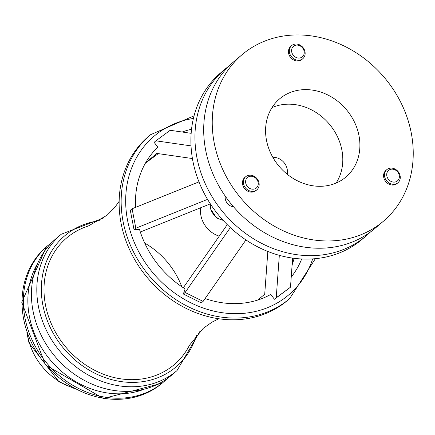 <?xml version="1.0" encoding="UTF-8"?>
<svg xmlns="http://www.w3.org/2000/svg" width="435" height="435" viewBox="0 0 435 435"><rect width="100%" height="100%" fill="white"/><g stroke="black" fill="none" stroke-linecap="round" stroke-linejoin="round"><path stroke-width="0.65" d="M177.007 370.593L171.624 375.166A89.441 76.75 -130.3 0 1 55.223 356.684A89.441 76.75 -130.3 0 1 55.821 238.831L61.204 234.258A89.441 76.75 49.7 0 0 60.606 352.111A89.441 76.75 49.7 0 0 177.007 370.593L199.959 331.345M119.136 201.351L114.699 207.538L107.07 215.254L88.185 226.069A83.101 71.313 49.7 0 0 66.098 347.445A83.101 71.313 49.7 0 0 189.448 345.292L203.183 328.409L212.03 322.128L218.849 318.757M390.804 168.106A8.602 7.379 49.7 0 0 386.797 169.655A8.602 7.379 49.7 0 0 386.737 180.987A8.602 7.379 49.7 0 0 397.927 182.76A8.602 7.379 49.7 0 0 399.346 173.511A8.602 7.379 49.7 0 0 390.804 168.106M391.788 169.155A6.878 5.905 -130.3 0 1 399.036 178.606A6.878 5.905 -130.3 0 1 388.286 179.144A6.878 5.905 -130.3 0 1 391.788 169.155M397.927 182.76L397.052 183.505A8.602 7.379 -130.3 0 1 385.861 181.732A8.602 7.379 -130.3 0 1 385.916 170.4L386.797 169.655M249.695 175.185A8.602 7.379 49.7 0 0 245.688 176.735A8.602 7.379 49.7 0 0 245.634 188.067A8.602 7.379 49.7 0 0 256.824 189.845A8.602 7.379 49.7 0 0 258.243 180.59A8.602 7.379 49.7 0 0 249.695 175.185M250.68 176.235A6.878 5.905 -130.3 0 1 257.928 185.685A6.878 5.905 -130.3 0 1 247.178 186.229A6.878 5.905 -130.3 0 1 250.68 176.235M256.824 189.845L255.949 190.59A8.602 7.379 -130.3 0 1 244.753 188.812A8.602 7.379 -130.3 0 1 244.813 177.48L245.688 176.735M295.675 44.044A8.602 7.379 49.7 0 0 291.667 45.593A8.602 7.379 49.7 0 0 291.613 56.925A8.602 7.379 49.7 0 0 302.803 58.703A8.602 7.379 49.7 0 0 304.223 49.449A8.602 7.379 49.7 0 0 295.675 44.044M296.665 45.093A6.878 5.905 -130.3 0 1 303.907 54.544A6.878 5.905 -130.3 0 1 293.157 55.087A6.878 5.905 -130.3 0 1 296.665 45.093M302.803 58.703L301.928 59.448A8.602 7.379 -130.3 0 1 290.738 57.67A8.602 7.379 -130.3 0 1 290.792 46.338L291.667 45.593M233.541 206.799A8.602 7.379 -130.3 0 1 225.281 196.174M227.26 224.634L183.298 287.752M245.944 239.93L203.123 301.401L201.329 302.923L183.331 294.011L185.125 292.483L230.332 227.587M203.123 301.401L185.125 292.483M183.331 294.011L185.12 288.916A93.405 80.154 49.7 0 1 139.526 229.457L134.051 229.734L130.304 210.29L132.099 208.767L198.969 181.868M267.84 251.468L264.714 294.19L257.857 300.014M292.614 258.102L290.488 287.198L274.436 299.253L276.23 297.73L279.33 255.334M290.488 287.198L276.23 297.73M274.436 299.253L270.744 294.435A93.405 80.154 49.7 0 1 205.108 298.551M145.513 162.978L156.774 153.414L192.422 158.552M191.03 145.877L155.92 140.82L154.126 142.343L157.818 147.16A93.405 80.154 49.7 0 0 135.595 207.359M155.92 140.82L170.172 130.293L191.161 133.317M158.28 153.631L145.437 163.12M292.108 264.969A93.405 80.154 49.7 0 0 294.109 258.303M181.803 286.752A74.015 63.515 49.7 0 0 144.719 243.094M191.536 129.271A93.405 80.154 49.7 0 0 182.151 132.017M291.227 277.068A93.405 80.154 49.7 0 0 301.7 258.972M207.56 199.366L135.84 228.212L134.051 229.734M135.84 228.212L132.099 208.767M140.331 232.018L210.192 203.917M383.447 221.203L374.899 228.462A109.218 93.726 -130.3 0 1 274.871 238.13A109.218 93.726 -130.3 0 1 205.657 150.162A109.218 93.726 -130.3 0 1 233.492 61.971L242.039 54.712A109.218 93.726 -130.3 0 1 384.176 77.283A109.218 93.726 -130.3 0 1 383.447 221.203A109.218 93.726 -130.3 0 1 283.419 230.871A109.218 93.726 -130.3 0 1 214.205 142.903A109.218 93.726 -130.3 0 1 242.039 54.712M370.392 232.024A109.218 93.726 -130.3 0 1 366.15 235.895L362.11 239.326A109.218 93.726 -130.3 0 1 262.082 248.994A109.218 93.726 -130.3 0 1 192.868 161.026A109.218 93.726 -130.3 0 1 220.703 72.835L224.743 69.404A109.218 93.726 -130.3 0 1 229.25 65.843M366.15 235.895A109.218 93.726 -130.3 0 1 266.122 245.563A109.218 93.726 -130.3 0 1 196.908 157.595A109.218 93.726 -130.3 0 1 224.743 69.404M219.235 236.156A24.077 20.662 -130.3 0 1 200.91 215.581A24.077 20.662 -130.3 0 1 200.731 207.723M272.837 157.312A13.273 11.392 -130.3 0 1 287.182 174.207M271.989 107.63A51.069 43.821 -130.3 0 1 329.213 123.97A51.069 43.821 -130.3 0 1 336.076 183.081M266.497 140.282A51.254 43.984 -130.3 0 1 279.319 99.104A51.254 43.984 -130.3 0 1 346.265 109.484A51.254 43.984 -130.3 0 1 345.678 177.23A51.254 43.984 -130.3 0 1 298.818 181.487A51.254 43.984 -130.3 0 1 266.497 140.282M289.656 298.611L287.633 300.324A107.499 92.247 -130.3 0 1 147.731 278.112A107.499 92.247 -130.3 0 1 148.455 136.459L150.472 134.741A107.499 92.247 49.7 0 0 149.754 276.394A107.499 92.247 49.7 0 0 289.656 298.611L315.375 258.667M163.544 382.028L162.228 383.143A89.441 76.75 -130.3 0 1 45.833 364.66A89.441 76.75 -130.3 0 1 46.431 246.808L47.747 245.688A89.441 76.75 49.7 0 0 47.149 363.546A89.441 76.75 49.7 0 0 163.544 382.028L167.459 378.423M144.605 389.048A85.999 73.798 -130.3 0 1 50.743 360.49A85.999 73.798 -130.3 0 1 37.747 263.246M196.571 334.928A85.999 73.798 -130.3 0 1 64.206 349.055A85.999 73.798 -130.3 0 1 99.566 220.724M72.977 387.764A60.117 51.591 -130.3 0 1 27.427 334.134M222.937 220.121A13.762 11.81 -130.3 0 1 210.404 203.933M312.689 258.885A104.057 89.3 -130.3 0 1 153.348 273.343A104.057 89.3 -130.3 0 1 193.401 118.44M47.747 245.688L51.934 242.409M61.204 234.258L103.655 217.957M74.385 388.542L58.948 381.745L29.02 343.008L26.883 332.617M162.228 383.143L103.503 398.525L45.463 364.981L21.75 302.271L46.431 246.808M223.204 220.414L216.679 218.011L210.355 208.702L210.235 203.672M150.472 134.741L194.048 115.824"/></g></svg>
